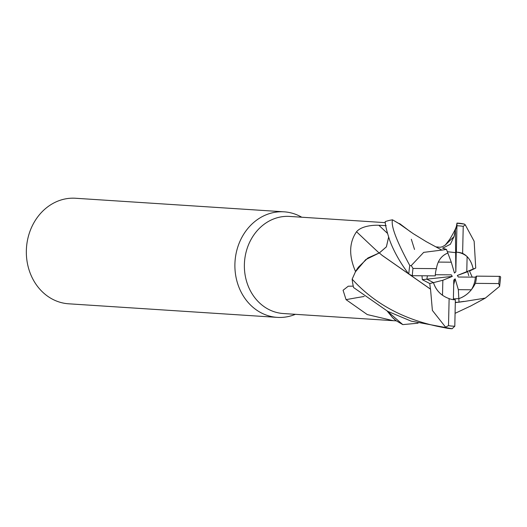 <?xml version="1.0" encoding="UTF-8"?>
<svg xmlns="http://www.w3.org/2000/svg" width="527" height="527" viewBox="0 0 527 527"><rect width="100%" height="100%" fill="white"/><g stroke="black" fill="none" stroke-linecap="round" stroke-linejoin="round"><path stroke-width="0.79" d="M430.519 289.027L432.384 310.423L445.559 327.142L444.735 327.748C406.067 320.831 375.211 304.639 352.155 279.158L355.422 271.853L365.718 259.62L379.288 252.947L365.731 259.613L355.422 271.853L352.188 279.06L355.541 271.616A48.655 42.094 93.7 0 1 355.547 271.563C348.729 255.839 349.065 242.565 356.542 231.742C361.535 225.826 373.485 224.996 378.873 225.279L386.225 225.661M418.069 323.203L402.806 324.606L387.226 311.068L402.72 324.566L396.337 320.838A48.655 42.094 93.7 0 1 396.291 320.838L393.3 320.686L367.273 314.566L346.061 299.652L343.077 290.265L348.268 286.201L353.261 286.154M385.316 222.657L289.646 216.432A48.655 42.094 93.7 0 0 244.383 264.62A48.655 42.094 93.7 0 0 283.328 313.532L393.3 320.686M301.727 217.216A52.884 45.75 93.7 0 0 284.106 211.828A52.884 45.75 93.7 0 0 234.904 264.211A52.884 45.75 93.7 0 0 277.235 317.373A52.884 45.75 93.7 0 0 295.41 314.316M468.747 275.674L467.666 271.715L468.747 275.674M471.336 289.778C467.778 294.106 463.608 297.057 458.833 298.638L458.338 289.666L471.336 289.778A23.801 20.586 93.7 0 0 475.361 277.143L458.345 277.031L457.324 275.476L473.193 269.06L469.511 271.043L475.736 268.059L474.142 241.241L465.255 224.805L464.353 224.08A52.884 45.75 93.7 0 0 457.976 223.145L457.976 223.145A52.884 45.75 93.7 0 0 456.988 223.092L456.942 225.516L455.414 229.858L454.024 236.597L450.368 244.291L442.627 248.191L446.481 249.409L441.817 250.127M455.308 302.36L459.03 302.188L458.833 298.638L453.391 298.868L458.833 298.638C466.059 296.102 471.56 291.016 475.334 283.361L498.74 283.566L499.583 286.042M429.775 283.539L442.845 280.265L442.502 295.272C438.056 292.03 435.045 287.808 433.484 282.61L426.857 279.165L427.423 275.812L426.857 279.165L422.318 279.659L429.775 283.539L430.421 289.059L382.029 255.285M284.106 211.828L75.552 198.257A52.884 45.75 93.7 0 0 26.35 250.641A52.884 45.75 93.7 0 0 68.688 303.802L277.235 317.373M399.69 224.12A42.074 36.403 93.7 0 0 398.998 223.593L399.618 223.586L410.691 231.966M398.998 223.593A48.655 42.094 93.7 0 0 398.952 223.593L392.569 219.858L398.596 223.329M379.084 252.967A775.961 125.294 50.9 0 1 356.542 231.742M430.375 289.079L382.279 255.496L379.262 252.927L367.892 257.986L358.512 267.051A42.074 36.403 93.7 0 0 355.547 271.563M358.512 267.051L355.541 271.616M388.643 237.012L386.383 246.834L379.302 252.96M364.21 296.464A775.961 410.922 -29.7 0 0 346.061 299.652M387.174 311.042L392.437 317.491A42.074 36.403 93.7 0 0 396.291 320.838M392.437 317.491L396.337 320.838M414.525 249.462L411.33 239.258M388.656 237.045L386.396 246.867L379.328 252.98L386.396 246.867L388.656 237.045M457.324 275.476L467.666 271.715M438.286 262.09C440.414 257.67 443.596 254.653 447.845 253.039L451.283 262.196L438.286 262.09M466.777 271.603L467.113 256.59C470.137 259.745 472.159 263.902 473.193 269.06C471.533 261.287 468.002 256.063 462.614 253.382A23.801 20.586 93.7 0 0 457.416 252.255A23.801 20.586 93.7 0 0 456.375 252.216L455.638 252.644L447.344 251.715L455.638 252.644L456.244 252.176L455.829 271.833L454.458 273.039L451.283 262.196M467.113 256.59A23.801 20.586 93.7 0 0 456.883 252.229M453.378 299.659L453.793 280.035L455.157 278.829L453.694 284.659M455.157 278.829L458.338 289.666M435.322 274.732L451.277 274.837L452.298 276.392L426.857 279.165L433.484 282.61C436 290.443 441.211 295.779 449.123 298.618L448.51 325.64L445.559 327.142M452.298 276.392L442.845 280.265M455.414 229.858L455.829 271.833M446.481 249.409L447.838 253.039C441.468 255.628 437.654 260.825 436.402 268.638A23.801 20.586 93.7 0 0 435.276 275.825A23.801 20.586 93.7 0 0 435.269 275.865L412.147 275.707L408.827 274.086C396.383 258.032 390.316 242.723 389.031 238.151C386.554 230.431 385.27 224.924 385.191 221.63A52.884 45.75 93.7 0 1 392.483 219.818L398.603 223.336L413.339 233.724L426.31 241.689L441.797 250.081L423.688 252.374L411.264 265.568L409.822 265.568C396.548 241.07 390.77 225.819 392.483 219.818M475.334 283.361A23.801 20.586 93.7 0 0 476.467 276.174A23.801 20.586 93.7 0 0 476.467 276.135L475.361 277.143M473.193 269.06L475.736 268.059M436.402 268.638L413.003 268.441L411.264 265.568M499.649 286.135L500.65 277.018L500.037 276.372L476.467 276.135M456.949 223.211L464.366 224.08M459.03 302.188L463.938 301.484L459.195 302.129M458.516 302.215L455.302 302.57M444.735 327.748A52.884 45.75 93.7 0 0 451.112 328.69A52.884 45.75 93.7 0 0 452.1 328.736L454.801 326.213L455.361 299.784L453.945 299.718M352.155 279.158A52.884 45.75 93.7 0 0 353.591 287.544L387.701 311.319L411.132 321.121L452.133 328.743M463.925 301.391L455.302 302.623M470.98 305.864L455.078 313.334M463.944 301.53L485.347 298.098L499.556 286.378M472.218 277.123L469.511 271.043M421.995 275.779L422.318 279.659M449.123 298.618A23.801 20.586 93.7 0 0 454.32 299.751A23.801 20.586 93.7 0 0 455.361 299.784M462.614 253.382L463.226 226.36L465.255 224.805M456.942 225.516L456.375 252.216M387.503 233.389A771.146 124.517 50.9 0 1 378.873 225.279M413.003 268.441A50.236 43.464 93.7 0 0 412.391 275.634A50.236 43.464 93.7 0 0 412.384 275.72M409.822 265.568A52.884 45.75 93.7 0 0 408.827 274.086M498.74 283.566A50.236 43.464 93.7 0 0 499.346 276.372A50.236 43.464 93.7 0 0 499.352 276.286M454.024 236.597L445.401 244.983M448.51 325.64A50.236 43.464 93.7 0 0 454.801 326.213M463.226 226.36A50.236 43.464 93.7 0 0 456.935 225.787M399.618 223.586L398.88 223.54M456.955 223.178L456.606 225.181C456.474 227.209 454.188 231.913 449.762 239.298L445.058 245.371M445.513 244.877L442.449 246.735L440.164 247.268L436.455 246.913M470.361 306.194L485.347 298.098"/></g></svg>
